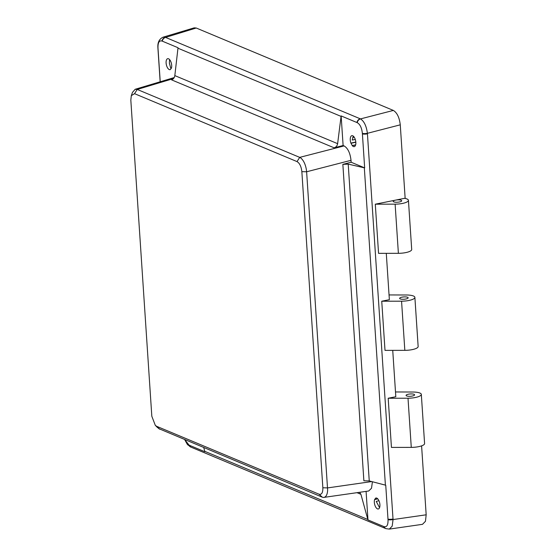 <?xml version="1.0" encoding="UTF-8"?>
<svg xmlns="http://www.w3.org/2000/svg" width="557" height="557" viewBox="0 0 557 557"><rect width="100%" height="100%" fill="white"/><g stroke="black" fill="none" stroke-linecap="round" stroke-linejoin="round"><path stroke-width="0.84" d="M378.927 500.694L376.247 501.418L379.568 507.671M377.479 508.889A5.619 2.604 77.6 0 1 374.847 505.06A5.619 2.604 77.6 0 1 374.583 499.608L375.717 498.076A5.619 2.604 77.6 0 1 375.898 498.014A5.619 2.604 77.6 0 1 376.762 498.104A5.619 2.604 77.6 0 1 379.825 503.834A5.619 2.604 77.6 0 1 378.3 508.987A5.619 2.604 77.6 0 1 377.479 508.889M353.417 146.554A5.619 2.604 -102.4 0 0 354.238 146.651A5.619 2.604 -102.4 0 0 355.756 141.492A5.619 2.604 -102.4 0 0 352.699 135.769A5.619 2.604 -102.4 0 0 351.829 135.678A5.619 2.604 -102.4 0 0 350.903 143.086L352.309 145.683A5.619 2.604 -102.4 0 0 353.417 146.554M169.537 59.529L169.405 63.261L170.734 68.149L171.445 68.031M168.534 58.777A5.619 2.604 -102.4 0 0 167.671 58.687A5.619 2.604 -102.4 0 0 166.202 63.888A5.619 2.604 -102.4 0 0 169.251 69.562A5.619 2.604 -102.4 0 0 170.073 69.66A5.619 2.604 -102.4 0 0 170.303 69.59L171.438 68.058A5.619 2.604 -102.4 0 0 171.173 62.607A5.619 2.604 -102.4 0 0 168.534 58.777M412.459 396.006A4.268 1.17 -3.8 0 0 414.596 394.836A4.268 1.17 -3.8 0 0 408.218 394.238A4.268 1.17 -3.8 0 0 406.081 395.407A4.268 1.17 -3.8 0 0 412.459 396.006M408.009 398.22L411.275 447.382L391.446 447.417L388.18 398.255L408.009 398.22A11.008 3.015 -3.8 0 0 415.807 397.406A11.008 3.015 -3.8 0 0 421.322 394.391A11.008 3.015 -3.8 0 0 412.862 392.024L395.498 391.961M411.275 447.382A11.008 3.015 -3.8 0 0 419.073 446.568A11.008 3.015 -3.8 0 0 424.587 443.553L421.322 394.391M399.571 201.94A4.268 1.17 -3.8 0 0 401.708 200.771A4.268 1.17 -3.8 0 0 395.526 200.13A4.268 1.17 -3.8 0 0 395.331 200.172A4.268 1.17 -3.8 0 0 393.186 201.342A4.268 1.17 -3.8 0 0 399.571 201.94M395.122 204.154L398.387 253.317L378.558 253.351L375.293 204.189L395.122 204.154A11.008 3.015 -3.8 0 0 402.92 203.34A11.008 3.015 -3.8 0 0 408.434 200.325A11.008 3.015 -3.8 0 0 404.563 198.32L405.141 198.201L400.267 124.831L367.404 133.311L393.054 519.556L392.184 526.177L389.329 529.094L422.498 524.325L425.464 521.282L426.175 514.8L421.593 445.872M398.387 253.317A11.008 3.015 -3.8 0 0 406.185 252.509A11.008 3.015 -3.8 0 0 411.7 249.487L408.434 200.325M406.011 298.977A4.268 1.17 -3.8 0 0 408.156 297.807A4.268 1.17 -3.8 0 0 401.771 297.201A4.268 1.17 -3.8 0 0 399.634 298.371A4.268 1.17 -3.8 0 0 406.011 298.977M401.562 301.184L404.828 350.346L385.005 350.381L381.74 301.219L401.562 301.184A11.008 3.015 -3.8 0 0 409.36 300.376A11.008 3.015 -3.8 0 0 414.881 297.361A11.008 3.015 -3.8 0 0 406.415 294.994L389.051 294.932M404.828 350.346A11.008 3.015 -3.8 0 0 412.626 349.538A11.008 3.015 -3.8 0 0 418.147 346.524L414.881 297.361M160.228 81.768L157.986 47.958C157.854 42.617 159.184 40.306 161.976 41.023L162.268 41.141A4.491 3.788 -67.3 0 1 165.568 37.41L360.49 118.906C364.104 121.189 366.409 125.993 367.404 133.311A4.491 1.218 -3.4 0 1 362.37 133.401L362.412 133.965A4.491 1.232 -3.8 0 0 367.439 133.84M160.158 81.788L157.93 48.299A4.491 1.232 -3.8 0 0 158.021 48.515M385.402 485.147L364.327 167.824L348.209 164.113L369.249 480.928L385.743 485.224L388.027 519.709C388.166 525.049 386.837 527.361 384.038 526.644L367.982 519.932L366.081 491.378M362.412 133.965L364.661 167.887L351.14 162.233L351.014 160.325L306.622 171.779L327.641 490.153C327.342 494.86 325.942 497.297 323.429 497.464L368.664 491.009L371.512 488.266L372.375 482.035M203.765 447.64L204.872 451.741L189.102 445.147L184.771 439.696M384.038 526.644A4.491 3.774 112.3 0 0 385.924 528.642L385.618 528.516A4.491 3.788 -67.3 0 1 383.745 526.525M385.771 528.579A4.491 3.788 -67.3 0 1 385.618 528.516L190.974 447.139A4.491 3.788 -67.3 0 1 189.102 445.147M388.027 519.709A4.491 1.246 -4.2 0 0 393.054 519.556L426.175 514.8M387.992 519.145A4.491 1.232 -3.8 0 0 393.019 519.027M173.526 78.551L137.224 89.447L299.708 157.373L344.094 145.92L343.112 145.509L341.142 115.926L357.204 122.644A4.491 3.774 -67.7 0 1 360.49 118.906L393.353 110.425C397.099 112.723 399.411 117.52 400.267 124.831M357.204 122.644C360.045 124.253 361.772 127.838 362.37 133.401M356.912 122.512A4.491 3.788 -67.3 0 1 360.212 118.787M190.828 447.076A4.491 3.802 -67 0 1 190.675 447.013L190.675 447.013A4.491 3.802 -67 0 1 188.809 445.022M157.93 48.299L157.896 47.735A4.491 1.211 -3.4 0 0 157.986 47.958M157.896 47.735C157.513 42.416 159.267 38.893 163.173 37.152L165.29 37.298A4.491 3.802 113.1 0 0 161.976 41.023M388.18 398.255L395.811 396.723L392.734 350.367M381.74 301.219L389.364 299.687L386.286 253.338M375.293 204.189L404.563 198.32M163.173 37.152L194.177 27.85L196.231 28.01L393.353 110.425M351.14 162.233L342.854 164.371L348.209 164.113M322.851 487.772L301.852 171.64C301.267 166.522 299.659 163.173 297.034 161.6L134.55 93.673L131.313 95.651L130.825 100.142L151.824 416.267L155.306 425.353L156.649 426.307L319.126 494.24C321.688 494.832 322.928 492.68 322.851 487.772L327.62 487.904L371.714 481.568M343.112 145.509L334.137 147.821L171.563 79.853C173.373 79.171 174.459 77.75 174.828 75.606L337.626 143.671L341.065 116.392L177.962 48.208L174.828 75.606M319.126 494.24L322.28 497.185L158.585 428.542M204.739 451.323L367.836 519.507L360.915 494.31L357.016 492.68M132.587 92.26L135.17 89.287L137.224 89.447L134.55 93.673M301.852 171.64L306.622 171.779L306.336 169.446C305.382 164.197 303.565 160.409 300.891 158.097L299.708 157.373L297.034 161.6M156.649 426.307L159.796 429.259M323.429 497.464L322.28 497.185M353.312 136.152L352.247 140.044L355.303 139.501M367.836 519.507L367.982 519.932M341.142 115.926L341.065 116.392M162.268 41.141L178.038 47.735L177.962 48.208M337.626 143.671C337.229 145.802 336.066 147.187 334.137 147.821M351.014 160.325C350.172 152.98 347.86 148.176 344.094 145.92M359.599 492.311L360.915 494.31M369.249 480.928L363.874 480.768L342.854 164.371M377.764 498.856L374.583 499.608M355.61 145.015L352.309 145.683M196.231 28.01L165.568 37.41M352.699 137.44L354.196 137.154M355.839 142.251L350.98 143.26M355.826 142.035L350.903 143.086M355.658 144.834L352.219 145.551M377.674 498.766L374.638 499.49M376.281 497.986L375.641 498.139M376.079 497.986L375.717 498.076M385.924 528.642L389.322 529.094M190.974 447.139L187.465 444.597L184.701 439.668M132.524 92.281L131.313 95.651M157.763 427.832L155.306 425.353M174.209 77.569L135.177 89.28"/></g></svg>
